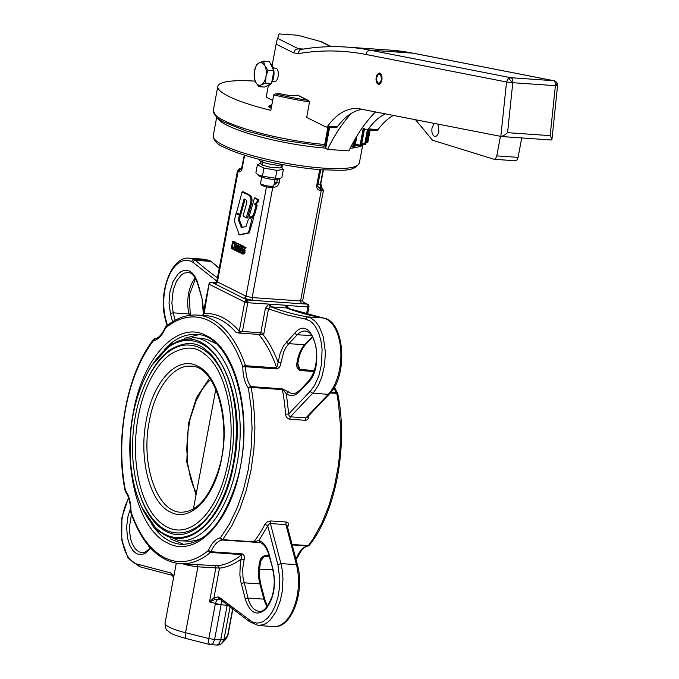 <?xml version="1.0" encoding="UTF-8"?>
<svg xmlns="http://www.w3.org/2000/svg" width="679" height="679" viewBox="0 0 679 679"><rect width="100%" height="100%" fill="white"/><g stroke="black" fill="none" stroke-linecap="round" stroke-linejoin="round"><path stroke-width="1.02" d="M275.046 179.528L273.696 186.088C269.402 186.598 265.031 185.817 260.566 183.746L261.559 176.998M260.439 183.61L261.653 185.282C265.2 186.929 268.68 187.548 272.092 187.149L273.696 186.088M259.055 159.31L258.962 159.794C260.872 162.205 267.085 164.021 277.609 165.252L283.516 164.708M262.875 161.67L262.603 165.141L270.208 167.263L279.85 167.942L280.902 167.424L281.318 165.286M262.629 164.844L261.848 164.793L262.187 161.322M260.863 161.458L260.481 163.664L261.848 164.793M279.358 178.815L277.915 179.273A10.177 1.85 -169.4 0 1 268.213 178.738A10.177 1.85 -169.4 0 1 258.971 175.725L257.647 174.664L262.425 176.184L279.358 178.815L281.853 177.567L283.372 169.444L276.93 170.412L263.944 168.069L257.4 164.776L260.507 163.333M257.4 164.776L255.881 172.89L257.647 174.664M262.043 164.802A10.177 1.85 10.6 0 0 262.612 165.073M280.962 167.161L283.372 169.444M262.425 176.184L263.944 168.069M275.411 178.526L276.93 170.412M381.759 80.648L381.191 80.343L379.4 83.084L378.059 82.999L376.794 80.852L376.735 77.516L377.923 74.8L379.705 74.172L380.851 75.335L381.394 79.239L381.997 79.35M381.191 80.343L381.819 80.385M381.768 79.324L381.445 75.564L379.816 73.476L377.753 74.198L376.378 77.338L376.446 81.191L377.906 83.678L379.968 83.441L381.53 80.606M273.255 67.875L275.971 68.223C280.02 69.784 278.407 82.431 274.257 81.701L272.296 81.565M264.852 65.702L267.984 70.378L265.922 76.702A11.433 6.043 -86 0 0 264.852 65.702L262.272 62.791L259.14 62.841A11.433 6.043 -86 0 0 254.489 70.989L256.552 64.666L259.14 62.841L263.46 61.144L264.852 65.702M265.591 83.144L261.271 84.841A11.433 6.043 -86 0 0 265.922 76.702L265.591 83.144L271.507 83.551L268.052 85.316L264.598 87.073L258.682 86.666L255.559 81.989A11.433 6.043 -86 0 0 261.271 84.841L258.682 86.666M254.167 77.423L254.489 70.989A11.433 6.043 -86 0 0 255.559 81.989L254.167 77.423M267.984 70.378L273.892 70.794L269.376 61.551L263.46 61.144M273.892 70.794L271.507 83.551M270.327 63.503A11.433 6.043 94 0 1 273.875 70.743M273.883 70.845A11.433 6.043 94 0 1 271.659 82.736M270.811 83.907A11.433 6.043 94 0 1 267.161 85.792L267.127 85.783M521.727 137.939L518.094 157.358L496.79 155.881L495.636 158.563L494.185 159.302L432.506 140.23L415.573 119.793M515.2 160.728L516.94 160.04L518.094 157.358M375.521 111.959A160.261 84.663 -86 0 0 348.887 150.882L327.584 149.405A160.261 84.663 94 0 1 351.476 113.308M329.646 127.27L325.674 148.455L327.584 149.405M496.79 155.881L500.431 136.403M437.921 124.172L438.88 131.336C438.133 134.654 436.835 136.36 434.976 136.462C432.455 135.63 431.471 132.778 432.022 127.907L434.195 123.442M325.487 144.126L328.653 127.202L325.487 144.126L325.674 148.455M268.341 85.656L266.185 97.165L272.686 100.416M307.986 100.356A77.754 14.166 -169.4 0 1 275.708 93.982L279.425 93.634C288.1 95.629 294.245 96.18 297.835 95.281L309.565 101.527L306.713 117.425L325.623 126.88A4.575 2.419 -86 0 0 326.132 127.024A4.575 2.419 -86 0 0 327.753 126.065A83.05 43.872 94 0 1 357.29 108.572A83.05 43.872 94 0 1 360.15 108.946L501.374 136.487L504.743 134.968L507.561 132.677L512.781 82.711L506.526 81.981L507.994 78.849L510.871 77.703L370.191 50.178L367.314 51.315L365.845 54.447L506.526 81.981L500.822 136.479M385.409 113.894A83.05 43.872 -86 0 0 368.434 128.891A4.575 2.419 94 0 1 366.804 129.85A4.575 2.419 94 0 1 366.295 129.706L362.34 127.737M331.462 46.673L321.473 41.725L297.674 35.24L279.12 33.95L276.659 41.427L272.135 65.388M381.878 80.088L380.826 82.914L378.627 84.357C376.531 83.661 375.708 81.285 376.166 77.228L377.218 74.401L379.417 72.95C381.522 73.646 382.345 76.031 381.878 80.088M556.882 85.478C558.104 85.749 557.603 85.817 555.397 85.681L512.781 82.711A4.575 2.419 -86 0 0 510.871 77.703L553.886 80.725L413.205 53.191L389.704 50.085A670.92 354.446 94 0 1 412.807 53.14L553.487 80.665A4.575 2.419 94 0 1 555.397 85.681L550.168 135.639L507.561 132.677M501.178 136.504L551.34 140.001L551.874 138.898L550.168 135.639M557.434 85.732L557.561 85.69A4.575 4.575 0 0 0 556.653 82.448A4.575 2.368 142.8 0 1 555.88 85.707L555.397 85.681M393.353 115.447A83.05 43.872 -86 0 0 378.118 129.562A4.575 2.419 94 0 1 376.489 130.529L366.804 129.85M326.132 127.024L335.816 127.694A4.575 2.419 -86 0 0 337.438 126.735A83.05 43.872 94 0 1 362.357 109.378M324.689 146.027L328.551 127.194L325.165 145.306L323.841 146.197L324.698 144.5A78.891 14.378 -169.4 0 1 213.265 110.711L217.815 86.403A78.891 14.378 10.6 0 0 270.828 110.354L273.722 94.882A78.891 14.378 10.6 0 0 309.607 101.96M354.319 140.485L353.267 146.087L354.141 147.165L355.906 137.727M351.476 145.722L353.267 146.087L353.954 146.978M354.913 145.934L354.387 147.267L351.043 146.571L354.328 147.258M363.257 128.195L360.091 145.145L360.863 146.172L364.148 128.637M355.372 144.338L360.091 145.145L360.719 145.993M361.296 144.865L361.033 146.248L355.202 145.238M364.564 128.84L361.253 146.078L364.479 128.806M367.364 129.893L364.793 143.625L365.446 144.602L368.188 129.952M361.873 143.227L364.793 143.625L365.54 144.661L361.703 144.118L365.514 144.661M369.41 130.037L367.254 141.58L367.746 142.505L370.072 130.079M366.261 141.487L367.254 141.58L367.704 142.361M255.177 81.149A78.891 14.378 10.6 0 0 217.815 86.403M271.21 108.326L268.426 106.459L270.335 105.372M367.831 142.284L366.1 142.361L367.755 142.556M278.806 94.398L279.349 93.592L275.114 93.974L273.722 94.882M297.835 95.281L297.105 95.705L297.835 95.281M275.708 93.982L275.114 93.974M354.854 146.893L356.662 136.462M367.823 142.318L370.114 130.079L367.823 142.344M242.505 227.643L239.526 220.293L240.332 215.158L237.285 213.63L235.961 213.792L234.247 221.031L239.305 234.764L248.132 232.855L248.624 232.21L252.461 216.949L248.361 219.258L246.027 226.48L241.452 227.575L238.473 220.217L239.28 215.082L235.961 213.792M238.796 234.331L240.358 234.841L239.857 234.408L240.358 234.841L249.185 232.931L253.768 217.662L253.513 217.017L253.768 217.662L252.715 217.594L252.461 216.949M241.452 227.575L240.943 227.151L241.996 227.227M242.038 192.03L248.183 194.763C251.154 196.375 251.731 199.932 249.923 205.431L250.975 205.499C252.834 199.923 252.257 196.367 249.235 194.831L243.362 191.868L242.038 192.03L236.453 213.036L239.814 214.292L244.007 199.236L245.611 199.677C246.918 200.297 247.156 201.816 246.341 204.226L243.099 215.854L246.214 217.917L249.923 205.431M239.611 214.572L240.867 214.36L245.034 199.388M240.561 214.632L239.509 214.564M244.856 199.295L244.27 198.998M246.324 217.925L247.58 217.713L250.975 205.499M247.266 217.993L246.214 217.917M248.938 217.195L250.169 217.721L249.991 217.272L250.169 217.721L254.37 215.523L257.146 205.601L255.779 203.946L257.91 202.334L258.691 200.076L258.572 199.516L254.523 197.945L248.938 217.195L249.117 217.645L253.309 215.447L256.093 205.525L254.727 203.878L256.857 202.257L257.519 199.439L254.26 198.175M198.429 334.747L184.323 338.337M170.378 538.897L183.848 544.405M241.563 253.81L242.573 253.573L243.209 252.045L243.158 250.169L242.064 249.185L242.411 247.317L243.931 248.073L244.084 247.249L242.097 246.256L241.427 249.872L242.7 250.678L242.717 251.79L241.716 253.004L240.867 251.943L240.689 252.936L241.563 253.81L244.516 253.708L243.498 253.946M244.084 247.249L246.027 247.385L242.097 246.256M246.027 247.385L245.866 248.208L243.931 248.073M244.228 248.098L243.999 249.32L242.064 249.185M243.999 249.32L245.094 250.296L244.516 253.708M240.909 251.96L242.658 252.087L240.867 251.943M243.167 252.673L241.223 252.537M233.415 241.919L232.591 241.503L231.276 248.506L233.5 249.006L234.79 246.443L234.603 243.124L233.415 241.919L235.35 242.047L236.547 243.252L234.603 243.124M232.591 241.503L235.35 242.047M234.162 243.634L234.289 246.18L233.364 248.166L232.277 248.124L232.922 242.547L234.162 243.634M232.108 248.93L234.051 249.057M233.364 248.166L232.277 248.124L233.304 248.2M233.508 248.056L231.912 247.945M234.416 245.051L234 247.266M242.717 245.594L239.339 245.976L238.397 248.701L238.312 251.493L238.991 252.529L239.925 252.274L240.595 250.687L240.536 248.701L239.916 247.937L239.067 248.047L240.561 246.239L241.003 246.664L241.172 245.756L240.374 245.34L243.107 245.891L241.172 245.756M238.991 252.529L240.799 252.333M241.851 248.073L239.067 248.047M240.094 250.475L239.135 251.765L238.94 248.718L240.077 249.134L240.094 250.475M239.848 248.786L238.94 248.718L239.662 248.658M240.697 251.272L238.762 251.137M241.58 246.698L241.062 247.954M242.598 250.432L241.86 252.41M242.013 246.732L241.003 246.664M243.107 245.891L243.031 246.324M237.073 249.813L236.648 243.532L235.969 243.192L234.654 250.203L235.104 250.424L236.233 244.381L236.708 251.222L237.251 251.493L238.558 244.491L238.108 244.262L237.073 249.813M235.969 243.192L237.905 243.328L238.635 244.304M238.592 243.668L236.648 243.532M236.657 250.534L235.104 250.424M238.329 251.569L237.251 251.493M238.108 244.262L240.052 244.398L240.366 245.34M240.493 244.627L238.558 244.491M266.448 186.912L245.993 296.18L217.416 281.887L238.1 171.388L238.601 171.634L239.466 170.115L241.648 168.901M241.3 169.708L244.279 155.101M241.206 169.708L240.952 169.563A16.007 2.92 -169.4 0 0 241.427 169.402M272.262 187.031L273.688 187.141L273.747 186.046M273.688 187.141C276.328 187.251 278.127 185.876 279.077 183.041L276.752 182.617L275.436 184.119L274.129 184.416M322.848 189.577C324.01 190.256 323.476 190.544 321.26 190.451L320.938 188.058L319.682 187.608L320.412 190.392L321.26 190.451L300.576 300.958L252.155 297.589L272.899 186.615M321.668 187.294L320.819 186.98A16.007 2.92 -169.4 0 0 319.682 187.608L318.188 187.09L317.764 185.537M320.48 183.559L320.819 186.98L321.328 187.234L320.53 187.667M221.235 539.695A2.054 1.12 132.6 0 0 222.008 539.491L222.695 539.652L222.126 540.043L221.159 539.635L220.395 537.878L222.695 539.652L222.126 540.043L259.879 542.546M272.907 570.419L272.848 570.292C274.953 579.034 274.647 587.929 271.923 596.977C267.339 607.713 263.053 612.466 259.055 611.236A26.871 14.2 94 0 1 247.979 598.046L242.963 577.371L242.734 568.552L244.067 559.81C244.898 556.907 244.287 554.93 242.216 553.894L211.025 551.73L210.549 552.443A2.054 1.562 -129.7 0 1 208.445 550.457L211.025 551.73L210.549 552.443L241.732 554.616L240.196 565.183L239.882 574.765L240.612 580.868L245.246 598.963C250.033 613.205 256.849 616.617 265.701 609.19C273.764 598.81 276.234 585.629 273.094 569.647L269.096 554.404C266.957 546.68 263.545 542.046 258.877 540.509L253.887 541.825L222.695 539.652L231.87 525.656L239.789 509.14L246.205 490.594L250.95 470.547L253.878 449.6L254.905 428.356L254.693 417.814L252.826 397.283L251.188 387.437L248.412 388.176L249.855 386.775L250.848 386.597L251.188 387.437L250.458 387.454A2.054 0.713 -120 0 0 249.855 386.775M131.667 512.051L131.013 511.745A2.054 1.086 161.2 0 0 130.809 512.535C141.953 544.091 158.351 561.16 180.011 563.731A124.63 65.846 -86 0 0 210.549 552.443M245.492 365.726L245.645 366.753L242.81 366.821A2.054 1.086 -18.8 0 1 245.492 365.726L245.645 366.753L276.828 368.926C279.273 368.001 280.639 365.964 280.928 362.824L278.127 362.391L276.676 367.891L245.492 365.726A124.63 65.846 -86 0 0 197.3 315.073L206.212 315.693A124.63 65.846 94 0 1 236.003 332.354L238.677 333.024L259.531 334.467L260.829 332.761L242.428 331.479L238.677 333.024M130.809 511.932L130.699 511.864C130.597 503.198 128.857 496.485 125.496 491.732L125.666 491.91M197.3 315.073C186.419 314.428 175.92 318.281 165.812 326.65A2.054 1.562 50.3 0 0 165.379 328.11A122.568 64.751 94 0 1 242.81 366.821C242.878 375.827 244.746 382.939 248.412 388.176L251.171 407.833L252.07 428.415L251.06 449.311L248.183 469.919L243.515 489.627L237.2 507.867L229.417 524.112L220.395 537.878C215.566 538.863 211.585 543.064 208.445 550.457A122.568 64.751 94 0 1 131.013 511.745C130.945 502.74 129.078 495.619 125.411 490.391L125.496 491.732A2.054 2.054 0 0 1 125.14 490.9L125.411 490.391A122.568 64.751 94 0 1 153.429 340.688L153.989 339.237M165.379 328.11A2.054 1.29 -146 0 1 165.421 327.074A2.054 2.054 0 0 0 165.218 327.448C162.137 334.365 158.674 338.142 154.837 338.779L153.429 340.688C158.258 339.695 162.239 335.502 165.379 328.11L165.311 327.312M125.284 491.121L125.14 490.9C114.598 439.457 127.032 372.763 153.547 339.551A2.054 2.054 0 0 1 154.141 339.025A2.054 0.713 -120 0 0 154.006 339.211M299.906 390.196L296.341 392.903L292.929 393.608A26.871 14.2 94 0 1 288.567 391.936L286.343 393.735C290.739 396.731 295.153 396.01 299.575 391.562L308.105 382.583C326.472 365.217 312.612 312.374 295.059 332.82L283.618 345.645L280.155 353.284L278.127 362.391C273.96 351.323 268.876 342.004 262.883 334.433L259.276 334.399M288.567 391.936L282.031 388.761L286.343 393.735L288.702 413.927L285.553 414.292C285.918 417.059 287.302 418.697 289.704 419.206L305.202 420.284C307.587 420.106 308.784 418.646 308.801 415.913A124.63 65.846 -86 0 0 308.784 415.667M214.954 599.481L213.953 597.775L209.488 601.925L214.954 599.481L220.369 599.549L249.541 621.684L258.258 625.503L263.741 624.587L267.11 622.719L270.335 619.91L276.022 611.745L280.249 600.898L282.201 591.63L282.965 578.754L282.133 569.392L280.919 563.587L277.881 564.614L267.738 525.928L268.816 524.23L270.42 523.551L285.918 524.629L287.242 526.106L288.219 525.885C289.118 523.755 288.431 522.465 286.156 522.024L270.666 520.946L267.348 521.854L264.971 524.273L267.738 525.928L258.877 540.509L260.354 542.657L258.292 542.351M244.067 559.81L241.334 558.97C234.213 564.249 226.93 567.313 219.495 568.17L217.594 565.76L180.011 563.731M269.037 555.761L265.455 555.515C262.552 556.203 260.719 558.002 259.947 560.913L260.702 560.319M307.341 417.178L305.889 417.899L290.4 416.821L314.335 391.494L318.476 385.044L321.795 377.091L324.621 364.903L325.377 352.028L323.306 336.877L319.436 326.964L315.489 321.481L310.872 318.01L307.545 316.915L305.389 319.054L286.835 314.895L268.502 308.903L270.242 306.933L268.765 304.209L265.43 308.198L268.502 308.903L263.91 333.465L262.883 334.433M312.408 336.597L304.616 344.796A26.871 14.2 -86 0 0 296.816 363.927C296.451 367.067 297.538 369.274 300.076 370.539L313.944 371.506M297.343 557.858A2.054 1.562 -129.7 0 1 297.113 558.113A2.054 1.562 -129.7 0 1 296.154 558.401L297.538 556.653M308.92 545.534A2.054 0.713 60 0 1 308.775 545.729A2.054 0.713 60 0 1 308.639 545.772L309.378 545.203C335.893 512 348.327 445.305 337.786 393.862A2.054 2.054 0 0 0 337.421 393.031L337.641 393.633M260.812 584.296L260.863 584.424C258.996 576.861 259.022 568.943 260.957 560.693L264.241 556.424L269.24 556.525M337.259 392.852A2.054 1.12 -47.4 0 1 337.37 393.497L336.792 393.396L336.461 392.547L337.421 393.031L334.408 387.081M337.505 394.372L336.461 392.547L330.979 392.165M296.816 363.927L297.495 363.74M314.284 370.505L299.914 369.503L300.076 370.539L298.132 366.991L297.792 363.885C299.04 355.27 301.663 348.794 305.643 344.448L305.711 344.363M202.554 315.633L203.208 314.241M202.758 315.073L204.243 313.07L209.047 283.966A2.283 2.198 61.2 0 1 211.644 282.252L210.15 282.803L209.293 284.323L244.729 302.045L245.586 300.517L247.071 299.965L243.642 298.251L252.885 300.373L252.155 297.589L245.993 296.18L245.136 297.699L243.642 298.251L211.644 282.252A2.283 1.205 -86 0 0 211.381 282.184A2.283 1.205 -86 0 0 211.194 282.192M242.428 331.479L247.801 302.749L244.729 302.045L239.263 331.233L241.911 331.904M203.827 313.52C216.856 312.926 228.67 318.824 239.263 331.233L238.643 333.016M308.639 306.492L307.85 306.925L306.467 314.335M302.163 300.084C303.326 300.763 302.8 301.052 300.576 300.958L301.306 303.742C304.633 303.886 305.431 303.445 303.691 302.427L308.368 304.888M308.911 306.67L308.886 306.849A2.283 2.198 -118.8 0 0 307.12 304.141A2.283 1.205 94 0 1 307.85 306.925L286.886 305.465L287.047 308.096L286.419 307.927A686.036 362.433 -86 0 0 323.043 317.993L323.433 318.069M183.237 563.96L188.431 565.446L197.903 566.829L215.863 567.865L215.15 565.845M219.224 599.234C217.467 599.048 216.177 600.542 215.362 603.707L208.835 638.549L185.571 632.718L185.274 636.274L186.046 638.523L209.505 644.439L208.58 642.58L208.835 638.549L214.615 639.499L221.108 604.819L209.488 601.925L215.863 567.865L219.495 568.17L213.953 597.775L218.01 596.934L219.224 599.226L220.768 599.633L219.156 597.248L218.01 596.934M308.071 415.276L308.801 415.913M289.704 419.206L290.4 416.821L289.093 415.887L288.702 413.927L310.345 391.138L314.479 385.604L318.85 375.886L321.515 364.377L322.084 349.21L320.904 340.586L318.655 332.914L315.455 326.616L312.883 323.365L310.031 320.955L305.389 319.054M287.183 525.775L297.529 565.242C304.922 591.002 291.936 628.686 273.747 626.581A41.164 21.745 94 0 0 294.262 606.559A41.164 21.745 94 0 0 296.417 564.665L297.529 565.242M270.242 306.933L270.921 306.849L270.098 304.167L247.801 302.749A2.283 1.205 -86 0 0 247.071 299.965L307.12 304.141M288.753 308.724L286.886 305.465L285.596 305.244L286.419 307.927L270.921 306.849A686.036 362.433 94 0 0 307.545 316.915L323.043 317.993A41.164 21.745 94 0 1 340.722 349.923A41.164 21.745 94 0 1 328.297 394.321L305.889 417.899L305.202 420.284M221.108 604.819L221.541 600.304M171.872 575.206L139.713 566.744L128.076 558.113L121.719 539.932L121.906 517.576L128.518 497.682M172.245 575.274L170.641 572.898L138.168 564.359A38.873 20.54 94 0 1 121.974 538.973A38.873 20.54 94 0 1 128.747 498.361M219.283 268.061L210.948 261.381A686.036 362.433 -86 0 0 219.215 268.383M167.39 325.377L165.668 318.807A38.873 20.54 94 0 1 169.122 275.75A38.873 20.54 94 0 1 191.41 261.534L193.014 262.332L193.939 260.846L195.459 260.303L210.948 261.381L209.259 260.541L211.559 261.542M232.973 608.35L227.932 635.196L221.116 643.879M227.414 604.327L227.159 605.413L228.916 605.388M215.566 343.396L207.019 339.381L201.816 338.329L193.006 337.701L170.743 344.397L151.358 365.989M141.555 506.941L157.766 531.012L178.883 540.73L190.841 541.256L196.155 540.348L202.011 538.218M194.169 504.904L193.345 509.004M194.186 508.495L193.863 506.517L215.82 389.194M170.675 354.124A91.359 48.268 -86 0 0 135.859 435.731A91.359 48.268 -86 0 0 159.047 521.379C168.434 529.841 178.204 532.09 188.338 528.126C194.55 525.707 200.458 521.116 206.068 514.359C216.525 501.382 223.892 483.898 228.161 461.907C236.835 418.705 225.759 369.232 204.659 354.166C195.722 346.103 184.391 346.095 170.675 354.124M199.838 343.031A98.438 52.003 94 0 1 210.897 350.406A98.438 52.003 94 0 1 233.211 463.681A98.438 52.003 94 0 1 198.37 530.622A98.438 52.003 94 0 1 186.386 536.393M141.003 497.911A95.934 50.687 -86 0 0 157.8 525.495C167.671 534.398 177.949 536.766 188.618 532.591C195.145 530.044 201.357 525.223 207.248 518.128C218.231 504.497 225.963 486.139 230.444 463.053C239.551 417.687 227.94 365.76 205.754 349.914C196.35 341.444 184.433 341.427 170.013 349.872A95.934 50.687 -86 0 0 149.558 374.859M216.915 503.402A93.863 49.592 94 0 1 197.699 526.369A93.863 49.592 94 0 1 186.267 531.878M199.083 347.487A93.863 49.592 94 0 1 209.65 354.531A93.863 49.592 94 0 1 225.504 379.951M295.73 558.367L296.638 557.68L295.526 557.603M269.877 107.698L270.259 105.635L271.473 106.892M276.107 44.127L293.549 52.843L298.437 53.607A666.345 352.028 94 0 1 365.845 54.447M413.205 53.191L370.191 50.178A670.92 354.446 -86 0 0 347.088 47.114C331.972 46.07 316.796 46.817 301.561 49.363L300.805 49.406A22.865 12.078 94 0 1 298.251 48.693L295.272 49.796L293.549 52.843M320.081 41.266L330.919 46.681M302.325 49.329C299.974 49.431 298.675 50.857 298.437 53.607M303.471 49.058L298.251 48.693L277.473 38.304M508.215 78.645A4.575 1.265 51.9 0 1 512.255 82.677M337.438 126.735L327.753 126.065M378.118 129.562L368.434 128.891M325.445 143.889L326.098 143.94L325.445 143.889L325.165 145.314M324.698 144.5L325.326 144.432L324.698 144.5L327.94 127.151M365.735 144.304L368.417 129.961L365.675 144.474M238.456 219.173L239.509 219.241M238.473 220.217L239.526 220.293M239.415 215.735L240.468 215.803M239.28 215.082L240.332 215.158M248.132 232.855L249.185 232.931M248.624 232.21L249.677 232.286M252.605 216.957L253.513 217.017M248.183 194.763L249.235 194.831M253.004 215.905L254.056 215.981M253.309 215.447L254.37 215.523M256.093 205.525L257.146 205.601M255.975 204.965L257.027 205.041M254.718 204.337L255.771 204.413M254.727 203.878L255.779 203.946M256.857 202.257L257.91 202.334M257.137 201.773L258.19 201.85M257.638 199.999L258.691 200.076M257.519 199.439L258.572 199.516M325.665 148.115A74.317 13.546 -169.4 0 1 217.45 118.231M362.654 144.271A74.317 13.546 -169.4 0 1 361.449 145.459M360.286 146.121A74.317 13.546 -169.4 0 1 350.143 148.345M196.367 493.141L193.125 486.02L190.426 477.727L187.727 463.91L186.759 449.04L187.574 433.813L190.12 418.977L196.002 401.026L202.002 389.771L206.603 383.627L210.592 379.569M164.029 349.889C174.155 338.965 184.798 333.822 195.951 334.467C232.574 333.397 257.01 419.028 235.969 483.703C222.644 524.01 204.438 544.227 181.361 544.346C170.217 543.438 160.388 536.868 151.875 524.646M244.338 249.439L242.395 249.312M245.094 250.296L243.158 250.169M245.153 252.181L243.209 252.045M235.35 246.477L234.79 246.443M240.782 249.295L238.847 249.159M242.471 248.837L240.536 248.701M242.53 250.823L240.595 250.687M238.601 171.634C240.171 172.33 241.342 171.303 242.123 168.562L244.618 155.211M240.663 168.859L240.994 168.799C240.29 168.086 239.118 168.757 237.48 170.811L238.1 171.388L238.957 169.86L240.451 169.309M242.123 168.562L242.148 168.129L242.123 168.562M319.673 169.64L316.677 185.656C316.55 188.541 317.797 190.128 320.412 190.392M279.077 183.041L279.901 178.619M281.904 167.925L282.422 165.141M323.331 190.307L321.328 187.234M317.78 185.469L316.677 185.656L317.78 185.503L320.734 169.725L317.78 185.469M277.346 179.409L276.752 182.617A18.291 3.336 10.6 0 0 274.579 182.006M323.094 169.886L320.454 183.992A18.291 3.336 10.6 0 0 317.891 184.9M133.305 412.484C122.195 467.5 138.601 530.044 167.509 542.937C195.892 558.69 230.894 521.845 240.519 466.083C251.629 411.067 235.223 348.522 206.314 335.63C177.932 319.877 142.93 356.721 133.305 412.484M208.445 550.457A2.054 1.29 34 0 0 210.813 552.146M211.025 551.73A26.871 14.2 94 0 1 222.126 540.043M131.013 511.745A2.054 0.679 171.5 0 0 130.724 512.178A2.054 0.679 171.5 0 0 130.784 512.297M242.81 366.821A2.054 0.679 -8.5 0 1 245.603 366.21M148.828 549.226L148.497 550.593L150.73 548.242M150.246 547.715L148.752 549.294C145.781 551.976 143.481 553.088 141.852 552.638L138.856 551.806L135.163 548.734L132.21 543.692L130.784 539.449L129.579 532.149L129.451 526.946L131.437 514.351M130.589 508.384L128.093 515.777L126.617 526.912L127.474 537.861L129.587 544.94L132.77 550.372L135.35 552.825L138.185 554.242L142.675 554.31L145.654 552.978L148.497 550.593M165.812 326.65A2.054 2.054 0 0 0 165.421 327.074A2.054 1.29 -146 0 1 165.583 326.905M154.286 338.991A2.054 0.713 -120 0 0 154.141 339.025A2.054 2.054 0 0 1 154.837 338.779M175.14 320.267L173.187 312.841L170.972 313.375L170.454 313.766L172.559 321.77M195.229 278.025A26.871 14.2 -86 0 0 189.076 313.944L173.187 312.841L171.855 302.961L173.23 290.001L176.574 281.064L181.361 274.893L184.077 273.162L187.99 272.423C192.182 272.703 195.544 276.922 198.056 285.095L197.597 282.082L194.746 276.047L192.335 273.094L189.611 271.15L186.691 270.276L183.678 270.514L180.699 271.846L177.856 274.223L173.026 281.726L169.92 291.877L169.02 303.131L170.454 313.766M198.115 285.222L202.3 299.694L198.302 284.45M203.751 311.958L202.3 299.694M202.113 300.466L203.403 313.664M250.848 386.597L251.188 387.437L282.371 389.61L282.031 388.761L250.848 386.597A26.871 14.2 94 0 1 245.645 366.753M276.828 368.926L276.676 367.891L276.828 368.926M280.928 362.824L283.754 351.798L286.029 347.266L288.736 343.693L287.361 343.09L286.521 341.8M312.671 337.047L305.244 344.711L288.736 343.693L297.266 334.713L295.891 334.11L295.059 332.82M311.865 335.732L297.266 334.713A26.871 14.2 94 0 1 305.185 331.021C308.376 332.107 312.111 331.428 315.973 347.011C317.713 361.457 315.166 372.881 308.359 381.284L308.105 382.583M308.359 381.284L299.753 390.349L299.575 391.562M253.318 542.215L253.887 541.825L253.318 542.215M268.909 555.176L269.096 554.404M259.947 560.913A26.871 14.2 -86 0 0 259.87 583.906L263.868 599.15L247.623 598.038L245.246 598.963M260.057 542.606C263.766 543.667 266.703 547.809 268.85 555.049L273.094 569.647M260.617 585.069L259.87 583.906L243.625 582.794L241.249 583.719M241.732 554.616L242.216 553.894L241.732 554.616A124.63 65.846 94 0 1 217.594 565.76M292.199 544.914L307.74 545.992A26.871 14.2 -86 0 0 296.638 557.68M258.716 334.416A124.63 65.846 94 0 1 276.676 367.891M282.371 389.61A124.63 65.846 94 0 1 285.553 414.292M264.971 524.273A124.63 65.846 94 0 1 253.887 541.825M287.548 527.167A124.63 65.846 -86 0 0 288.219 525.885M330.334 392.946L336.792 393.396L338.439 403.233L340.306 423.764L340.247 444.932L339.492 455.558L338.261 466.108L334.416 486.673L328.806 506.042L321.617 523.636L313.036 538.948L308.308 545.602L292.08 544.473M277.881 564.614L279.816 578.932L279.459 588.073L277.983 597.002L275.453 605.227L272.024 612.288L267.882 617.805L263.257 621.455L260.032 622.762L256.789 623.11L252.053 621.837L219.156 597.248M148.497 545.704A26.871 14.2 -86 0 0 149.838 548.157M189.823 315.115L189.076 313.944L189.449 315.379M333.924 387.913A26.871 14.2 -86 0 0 336.461 392.547M296.426 558.096A2.054 1.29 34 0 0 297.504 557.68A2.054 1.29 34 0 0 297.614 557.451M272.635 569.469A124.63 65.846 94 0 1 265.625 569.689L272.644 569.494M265.455 555.515L264.971 556.228L265.455 555.515M264.81 599.54L260.88 584.568M266.991 606.686L264.521 601.348L263.868 599.15L264.615 600.312M307.74 545.992L308.308 545.602M312.399 337.336A124.63 65.846 94 0 1 313.435 338.541M261.882 558.647A124.63 65.846 -86 0 0 264.971 556.228M263.91 333.465L260.829 332.761L265.43 308.198M246.104 302.486A2.283 0.484 -77.1 0 1 247.071 299.965M215.956 282.608L214.14 283.084L215.073 283.966L217.11 282.727L217.416 281.887L216.796 281.318L215.667 282.753L217.704 282.727M211.644 282.252L216.032 282.557M186.25 638.608C169.538 633.728 171.346 633.49 167.263 630.375C166.202 630.477 165.464 628.1 165.039 623.246A32.015 5.831 -169.4 0 0 185.571 632.718L197.903 566.829L197.334 564.809M173.849 576.165L170.641 572.898M193.014 262.332L216.83 281.14M299.914 369.503A124.63 65.846 -86 0 0 297.809 363.732M329.519 393.837L328.297 394.321L312.798 393.243L311.279 392.572L310.345 391.138M286.156 522.024L285.918 524.629L296.417 564.665L280.919 563.587L270.42 523.551L270.666 520.946M216.796 645.05L219.139 643.734L220.7 639.924L214.615 639.499L213.045 643.31L210.702 644.626L216.796 645.05A6.858 6.858 0 0 0 222.288 642.894L226.277 638.608L227.49 636.291L232.778 608.214M215.294 604.038L227.159 605.413L220.7 639.924L223.943 639.601L230.181 606.305M323.467 190.145L302.647 300.814M285.596 305.244L270.098 304.167M219.843 597.588L221.286 599.888M249.541 621.684L249.1 619.825M138.168 564.359L139.713 566.744M172.848 574.638L173.578 576.607M204.668 259.259L209.259 260.541L193.761 259.463A41.164 21.745 -86 0 0 189.169 258.181L204.668 259.259L209.87 260.702M217.45 277.83A686.036 362.433 94 0 1 195.459 260.303L192.989 259.573L191.41 261.534M165.455 319.665L165.668 318.807M362.858 144.296L359.318 163.215C357.646 167.857 345.679 169.495 323.416 168.112C290.289 166.032 242.301 155.024 223.315 145.162C216.177 141.563 212.807 138.465 213.214 135.868L216.635 117.56M180.869 512.212C157.019 512.11 140.443 464.071 149.363 420.929C155.109 388.473 173.442 364.394 191.02 366.219C215.803 365.158 233.228 424.969 218.426 470.148C209.047 498.225 196.528 512.255 180.869 512.212M146.282 420.225C138.474 458.936 150.017 502.944 170.361 512.017C190.324 523.093 214.954 497.172 221.727 457.943C229.544 419.232 218.001 375.215 197.657 366.151C177.686 355.066 153.055 380.987 146.282 420.225M178.883 540.73C203.327 543.268 228.823 509.776 236.81 464.648C249.21 404.65 226.166 337.853 193.006 337.701M168.647 347.19C208.063 313.783 249.923 388.889 233.729 463.944C223.739 523.373 183.007 556.958 156.077 527.956M270.259 105.635L272.007 104.048M378.924 73.425L380.079 73.137M494.185 159.302L515.497 160.779M389.704 50.085L347.088 47.114M378.195 83.823L379.298 84.264M551.34 140.001L500.992 136.504M557.561 85.69L551.934 139.501M556.653 82.448A4.575 4.575 0 0 0 553.886 80.725M354.939 146.613L356.925 136.038M323.942 146.257L282.719 140.213L245.993 130.937L222.559 121.533L216.559 117.492L213.265 110.711M297.232 95.366L297.283 95.289C293.88 96.121 287.896 95.552 279.341 93.592M324.698 144.712L326.302 144.941M360.999 146.248L355.193 145.255M308.572 100.577L297.708 95.145M237.243 213.622L236.19 213.546M240.273 234.841L239.22 234.773M253.59 217L252.537 216.932M243.311 191.86L242.259 191.784M240.612 214.649L239.56 214.572M247.317 218.001L246.265 217.934M250.118 217.73L249.066 217.653M255.533 198.005L254.481 197.928M209.582 378.152L196.52 397.605L188.346 423.9L186.767 462.229L195.993 495.161M241.877 253.904L243.812 254.039M232.872 249.176L234.815 249.312M239.636 247.852L241.571 247.988M239.263 252.605L241.198 252.741M317.789 186.318L317.78 185.503M321.931 187.396L320.794 183.848L323.399 169.911M130.699 511.864A2.054 2.054 0 0 0 130.809 512.535M295.917 559.089L297.113 558.113A2.054 2.054 0 0 0 297.699 557.306C300.789 550.389 304.251 546.612 308.088 545.984A2.054 2.054 0 0 0 309.378 545.203M190.281 315.26L189.297 295.102L195.544 278.577M259.616 569.265L265.625 569.689M216.1 282.506L211.381 282.184A2.283 2.283 0 0 0 208.979 284.043L202.962 314.581M302.961 301.926L307.731 304.311A2.283 2.283 0 0 1 308.953 306.772L307.485 314.606M165.039 623.246L176.268 563.273M286.877 308.028L323.212 318.018C345.059 320.386 348.2 375.971 329.442 393.93L307.231 417.305M302.792 300.653L303.08 302.265M173.663 577.184L171.821 575.189M167.009 325.674L165.396 319.52C157.995 293.761 170.989 256.076 189.169 258.181M359.318 163.215C353.411 172.551 341.172 169.971 322.109 169.826C308.359 168.833 293.608 166.762 277.847 163.605C254.65 158.827 236.784 153.403 224.231 147.343C217.373 144.602 213.707 140.774 213.214 135.868M209.514 644.439A6.858 6.858 0 0 0 210.702 644.626M258.258 625.503L273.747 626.581M209.65 354.531C203.59 348.828 196.995 345.704 189.857 345.161C160.685 341.843 132.974 391.282 132.643 444.219C131.217 490.959 150.95 531.946 176.803 532.905C183.941 533.355 190.909 531.173 197.699 526.369M210.897 350.406C204.549 344.44 197.64 341.164 190.171 340.595C159.633 337.107 130.555 388.948 130.215 444.473C128.713 493.506 149.422 536.478 176.481 537.471C183.958 537.938 191.257 535.655 198.37 530.622M237.48 170.811L216.796 281.318M264.861 599.667L267.382 606.186M227.983 635.026L225.988 638.939"/></g></svg>
